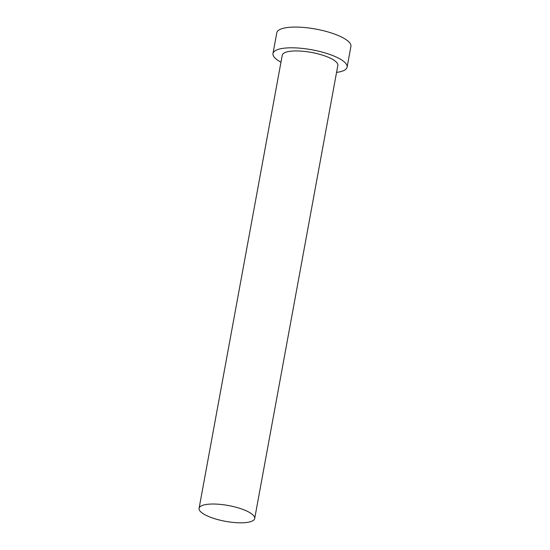 <?xml version="1.0" encoding="UTF-8"?>
<svg xmlns="http://www.w3.org/2000/svg" width="550" height="550" viewBox="0 0 550 550"><rect width="100%" height="100%" fill="white"/><g stroke="black" fill="none" stroke-linecap="round" stroke-linejoin="round"><path stroke-width="0.82" d="M207.233 504.343A28.263 8.03 -169.6 0 0 199.086 508.317A28.263 8.03 -169.6 0 0 215.552 518.959A28.263 8.03 -169.6 0 0 246.538 522.5A28.263 8.03 -169.6 0 0 254.684 518.526A28.263 8.03 -169.6 0 0 238.226 507.884A28.263 8.03 -169.6 0 0 207.233 504.343M254.684 518.526L337.837 65.436A28.263 8.03 -169.6 0 0 321.379 54.801A28.263 8.03 -169.6 0 0 290.393 51.253A28.263 8.03 -169.6 0 0 282.246 55.234L199.086 508.317M336.566 72.401A37.682 10.704 -169.6 0 0 347.105 67.134A37.682 10.704 -169.6 0 0 325.16 52.951A37.682 10.704 -169.6 0 0 283.841 48.228A37.682 10.704 -169.6 0 0 272.979 53.529A37.682 10.704 -169.6 0 0 280.968 62.191M347.105 67.134L350.914 46.406A37.682 10.704 -169.6 0 0 328.962 32.223A37.682 10.704 -169.6 0 0 287.643 27.5A37.682 10.704 -169.6 0 0 276.788 32.801L272.979 53.529"/></g></svg>
